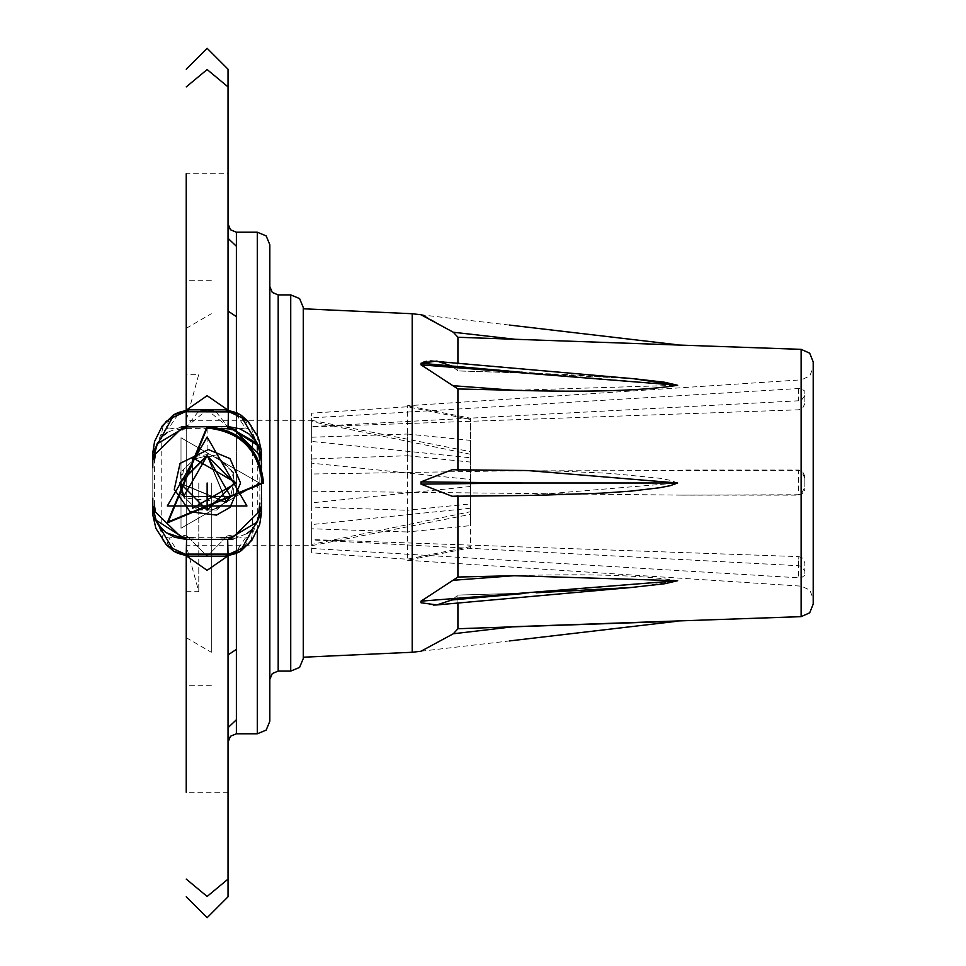 <?xml version="1.0" encoding="UTF-8"?>
<svg xmlns="http://www.w3.org/2000/svg" width="966" height="966" viewBox="0 0 966 966"><rect width="100%" height="100%" fill="white"/><g stroke="black" fill="none" stroke-linecap="round" stroke-linejoin="round"><path stroke-width="0.72" stroke-dasharray="4.83 3.62" d="M179.966 483L207.135 455.831L226.346 502.211L179.966 483L207.135 455.831L183.6 496.584L230.657 496.584L207.135 455.831L226.346 502.211L179.966 483L207.135 455.831L183.6 496.584L230.657 496.584L207.135 455.831L226.346 502.211L179.966 483L207.135 455.831L183.6 496.584L230.657 496.584L207.135 455.831L226.346 502.211L179.966 483L207.135 455.831L183.6 496.584L230.657 496.584L207.135 455.831L226.346 502.211L179.966 483L207.135 455.831L183.6 496.584L230.657 496.584L207.135 455.831L226.346 502.211L179.966 483L207.135 455.831L183.6 496.584L230.657 496.584L207.135 455.831L226.346 502.211L179.966 483L207.135 455.831L226.346 502.211L179.966 483L207.135 455.831L183.6 496.584L230.657 496.584L207.135 455.831L226.346 502.211L179.966 483L207.135 455.831L183.6 496.584L230.657 496.584L207.135 455.831L183.6 496.584L230.657 496.584L207.135 455.831L226.346 502.211L179.966 483L207.135 455.831L183.6 496.584L230.657 496.584L207.135 455.831L226.346 502.211L179.966 483L207.135 455.831L183.6 496.584L230.657 496.584L207.135 455.831L226.346 502.211L179.966 483L207.135 455.831L183.6 496.584L230.657 496.584L207.135 455.831L226.346 502.211L179.966 483L207.135 455.831L226.346 502.211L179.966 483L207.135 455.831L226.346 502.211L179.966 483L207.135 455.831L183.6 496.584L230.657 496.584L207.135 455.831L226.346 502.211L179.966 483L207.135 455.831L226.346 502.211L179.966 483L207.135 455.831L183.6 496.584L230.657 496.584L207.135 455.831L183.6 496.584L230.657 496.584L207.135 455.831L226.346 502.211L179.966 483L207.135 455.831L183.6 496.584L230.657 496.584L207.135 455.831L226.346 502.211L179.966 483L207.135 455.831L226.346 502.211L179.966 483L207.135 455.831L183.6 496.584L230.657 496.584L207.135 455.831L183.6 496.584L230.657 496.584L207.135 455.831L226.346 502.211L179.966 483L207.135 455.831L183.6 496.584L230.657 496.584L207.135 455.831L183.6 496.584L230.657 496.584L207.135 455.831L226.346 502.211L179.966 483L207.135 455.831L183.6 496.584L230.657 496.584L207.135 455.831L183.6 496.584L230.657 496.584L207.135 455.831L226.346 502.211L179.966 483L207.135 455.831L183.6 496.584L230.657 496.584L207.135 455.831L226.346 502.211L179.966 483L207.135 455.831L183.6 496.584L230.657 496.584L207.135 455.831L226.346 502.211L179.966 483L207.135 455.831L183.6 496.584L230.657 496.584L207.135 455.831L226.346 502.211L179.966 483L207.135 455.831L226.346 502.211L179.966 483L207.135 455.831L183.6 496.584L230.657 496.584L207.135 455.831L226.346 502.211L179.966 483L207.135 455.831L183.6 496.584L230.657 496.584L207.135 455.831L183.6 496.584L230.657 496.584L207.135 455.831L226.346 502.211L179.966 483L207.135 455.831L183.6 496.584L230.657 496.584L207.135 455.831L226.346 502.211L179.966 483L207.135 455.831L183.6 496.584L230.657 496.584L207.135 455.831L226.346 502.211L179.966 483L207.135 455.831L226.346 502.211L179.966 483L207.135 455.831L183.6 496.584L230.657 496.584L207.135 455.831L183.6 496.584L230.657 496.584L207.135 455.831L226.346 502.211L179.966 483L207.135 455.831L183.6 496.584L230.657 496.584L207.135 455.831L226.346 502.211L179.966 483L207.135 455.831L183.6 496.584L230.657 496.584L207.135 455.831L226.346 502.211L179.966 483L207.135 455.831L183.6 496.584L230.657 496.584L207.135 455.831L226.346 502.211L179.966 483L207.135 455.831L230.657 496.584L183.6 496.584L207.135 455.831L230.657 496.584L183.6 496.584L207.135 455.831L183.6 496.584L230.657 496.584L207.135 455.831L230.657 496.584L183.6 496.584L207.135 455.831L183.6 496.584L230.657 496.584L207.135 455.831L230.657 496.584L183.6 496.584L207.135 455.831L183.6 496.584L230.657 496.584L207.135 455.831L230.657 496.584L183.6 496.584L207.135 455.831L183.6 496.584L230.657 496.584L207.135 455.831L183.6 496.584L230.657 496.584L207.135 455.831L230.657 496.584L183.6 496.584L207.135 455.831L183.6 496.584L230.657 496.584L207.135 455.831L183.6 496.584L230.657 496.584L207.135 455.831L230.657 496.584M207.135 437.018L167.311 505.991L246.946 505.991L207.135 437.018M226.346 502.211L184.458 497.973M207.135 426.574C241.162 430.16 259.975 448.973 263.561 483C259.975 448.973 241.162 430.16 207.135 426.574C241.162 430.16 259.975 448.973 263.561 483C259.975 448.973 241.162 430.16 207.135 426.574C241.162 430.16 259.975 448.973 263.561 483C259.975 448.973 241.162 430.16 207.135 426.574C241.162 430.16 259.975 448.973 263.561 483C259.975 448.973 241.162 430.16 207.135 426.574C241.162 430.16 259.975 448.973 263.561 483C259.975 448.973 241.162 430.16 207.135 426.574C241.162 430.16 259.975 448.973 263.561 483C259.975 448.973 241.162 430.16 207.135 426.574C241.162 430.16 259.975 448.973 263.561 483C259.975 448.973 241.162 430.16 207.135 426.574C241.162 430.16 259.975 448.973 263.561 483C259.975 448.973 241.162 430.16 207.135 426.574C241.162 430.16 259.975 448.973 263.561 483C259.975 448.973 241.162 430.16 207.135 426.574C241.162 430.16 259.975 448.973 263.561 483C259.975 448.973 241.162 430.16 207.135 426.574C241.162 430.16 259.975 448.973 263.561 483C259.975 448.973 241.162 430.16 207.135 426.574C241.162 430.16 259.975 448.973 263.561 483C259.975 448.973 241.162 430.16 207.135 426.574C241.162 430.16 259.975 448.973 263.561 483C259.975 448.973 241.162 430.16 207.135 426.574C241.162 430.16 259.975 448.973 263.561 483C259.975 448.973 241.162 430.16 207.135 426.574C241.162 430.16 259.975 448.973 263.561 483C259.975 448.973 241.162 430.16 207.135 426.574C241.162 430.16 259.975 448.973 263.561 483C259.975 448.973 241.162 430.16 207.135 426.574C241.162 430.16 259.975 448.973 263.561 483C259.975 448.973 241.162 430.16 207.135 426.574C241.162 430.16 259.975 448.973 263.561 483C259.975 448.973 241.162 430.16 207.135 426.574C241.162 430.16 259.975 448.973 263.561 483C259.975 448.973 241.162 430.16 207.135 426.574C241.162 430.16 259.975 448.973 263.561 483C259.975 448.973 241.162 430.16 207.135 426.574C241.162 430.16 259.975 448.973 263.561 483C259.975 448.973 241.162 430.16 207.135 426.574C241.162 430.16 259.975 448.973 263.561 483C259.975 448.973 241.162 430.16 207.135 426.574C241.162 430.16 259.975 448.973 263.561 483C259.975 448.973 241.162 430.16 207.135 426.574C241.162 430.16 259.975 448.973 263.561 483C259.975 448.973 241.162 430.16 207.135 426.574C241.162 430.16 259.975 448.973 263.561 483C259.975 448.973 241.162 430.16 207.135 426.574C241.162 430.16 259.975 448.973 263.561 483C259.975 448.973 241.162 430.16 207.135 426.574C241.162 430.16 259.975 448.973 263.561 483L167.239 522.896L263.561 483C259.975 448.973 241.162 430.16 207.135 426.574C241.162 430.16 259.975 448.973 263.561 483C259.975 448.973 241.162 430.16 207.135 426.574C241.162 430.16 259.975 448.973 263.561 483L167.239 522.896L263.561 483C259.975 448.973 241.162 430.16 207.135 426.574C241.162 430.16 259.975 448.973 263.561 483C259.975 448.973 241.162 430.16 207.135 426.574C241.162 430.16 259.975 448.973 263.561 483L167.239 522.896L263.561 483C259.975 448.973 241.162 430.16 207.135 426.574C241.162 430.16 259.975 448.973 263.561 483C259.975 448.973 241.162 430.16 207.135 426.574C241.162 430.16 259.975 448.973 263.561 483L167.239 522.896L263.561 483C259.975 448.973 241.162 430.16 207.135 426.574C241.162 430.16 259.975 448.973 263.561 483C259.975 448.973 241.162 430.16 207.135 426.574C241.162 430.16 259.975 448.973 263.561 483L167.239 522.896L263.561 483C259.975 448.973 241.162 430.16 207.135 426.574C241.162 430.16 259.975 448.973 263.561 483C259.975 448.973 241.162 430.16 207.135 426.574C241.162 430.16 259.975 448.973 263.561 483L167.239 522.896M186.233 483L186.233 685.715L186.233 483M211.312 483L211.312 652.279L211.312 483M198.779 483L198.779 591.675L198.779 483M516.218 626.596L457.92 628.733L453.332 633.756L421.49 651.132M421.164 651.205L509.287 640.953M423.977 361.779L421.007 363.24L421.007 364.834L457.92 388.96L457.92 470.249L452.064 469.754L421.007 481.877L421.007 484.123L452.064 496.246L527.231 495.486L677.673 483L670.259 480.331L659.657 478.255L609.788 473.316L560.256 471.142L457.92 469.814M457.92 388.96L514.021 390.288L677.673 385.277M634.952 378.841L560.256 374.192L457.92 370.932L457.92 362.962M423.808 315.399L453.332 332.244L457.92 337.267L457.92 370.932L514.021 372.514L633.346 378.696M457.92 337.267L514.021 339.32L453.332 332.244M516.218 339.404L677.673 344.802M457.92 470.249L514.021 470.43L457.92 470.249M457.92 496.186L457.92 577.04L421.007 601.166L421.007 602.76L433.577 605.102M451.834 599.983L453.332 598.932L451.834 599.983L529.791 592.991L457.92 595.068L457.92 628.733M457.92 603.038L457.92 595.068L514.021 593.486L635.507 587.111L677.673 580.723C643.887 575.241 589.332 573.575 514.021 575.712L457.92 577.04M453.332 496.186L457.92 495.751L453.332 496.186M453.332 598.932L457.92 595.068L453.332 598.932L514.021 593.486L453.332 598.932M451.834 366.017L457.92 370.932L453.332 367.068L436.801 361.067L635.531 378.889M509.287 325.047L421.49 314.868M430.715 360.934L426.67 361.308M677.673 483L523.161 483L421.007 481.877M677.673 385.289L421.007 363.24M677.673 580.723L570.628 589.622M804.847 395.529L801.49 400.117L798.52 400.793L311.632 426.549L311.632 417.855L798.508 388.525L801.49 388.694L804.847 391.17L804.847 403.522L804.847 391.17M798.508 388.525L798.52 400.781M804.847 403.522L802.565 408.364L798.797 409.789L311.632 426.875L311.632 437.224L407.35 434.036L407.35 531.964L311.632 528.776L311.632 539.909L798.508 565.726L801.49 566.378L804.847 570.93L804.847 575.241L804.847 562.888L804.847 570.93M804.847 575.241L801.49 577.656L798.52 577.801L311.632 548.447L311.632 539.559L798.797 556.621L798.52 577.813M798.508 565.726L798.797 556.621L802.577 558.058L804.847 562.888M311.632 548.447L311.632 552.83L407.35 559.217L407.35 510.253L311.632 507.053L311.632 491.235L681.404 495.123L798.508 494.749L801.49 493.916L804.847 486.9L804.847 476.323L804.847 486.9M804.847 478.242L801.49 471.227L798.52 470.406L506.739 470.889L311.632 474.016L311.632 491.235M804.847 476.323L802.505 471.432L798.544 470.152L798.508 494.749L802.468 493.771L804.159 491.67L804.847 488.856M813.203 483L813.203 598.691L813.203 483M470.466 503.926L470.466 546.563L407.35 559.217L407.35 560.244L470.466 547.782L470.466 486.502L470.466 503.926L407.35 510.253M311.632 474.016L311.632 458.947L311.632 463.149L470.466 479.498L470.466 419.437L407.35 406.783L311.632 413.17L311.632 417.855M470.466 486.502L311.632 502.851L311.632 421.574L311.632 441.426L470.466 457.775L470.466 525.637L407.35 531.964M311.632 552.83L311.632 507.053M470.466 508.225L311.632 524.574L311.632 544.426L470.466 511.726M311.632 437.224L311.632 528.776M470.466 454.274L311.632 421.574L311.632 413.17M186.233 591.675L198.779 591.675L186.233 545.693L311.632 545.693L311.632 544.426M311.632 421.574L311.632 420.307L186.233 420.307L198.779 374.325L186.233 374.325M311.632 458.947L407.35 455.747L407.35 405.756L801.49 379.831L801.49 388.694M407.35 434.036L470.466 440.363L470.466 457.775M470.466 440.363L470.466 525.637M407.35 455.747L470.466 462.074L470.466 479.498M470.466 462.074L470.466 418.218L407.35 405.756M813.203 361.888L813.203 604.112M228.036 727.652L228.036 742.154M228.036 409.982L228.036 426.574L228.036 409.982M228.036 556.018L228.036 654.936M179.555 553.844L168.905 538.05L186.233 535.249L186.233 556.018M269.828 244.748L269.828 721.252M303.264 307.454L303.264 658.546M303.264 483L303.264 308.782L303.264 483M207.135 455.831L218.34 458.246L231.381 470.732L234.146 480.187L230.608 496.669L219.584 507.15L215.732 508.792L211.047 509.879L194.069 506.824L183.492 496.403L181.608 492.334L180.304 487.299L183.673 469.295L194.359 459.031L207.135 455.831L194.359 459.031M216.698 456.012L207.135 454.66L197.583 456.012M197.535 456.024L180.594 472.495M180.57 472.579L180.557 493.433M180.582 493.505L197.535 509.988M197.619 510.012L216.674 510.012M216.734 509.988L233.675 493.505M233.7 493.433L233.712 472.567M233.687 472.495L216.734 456.024M186.933 428.397L220.972 428.3M259.83 460.746L259.878 503.057M220.912 537.724L193.248 537.688M154.439 505.351L154.427 460.746M152.797 467.785L152.797 498.215L152.797 467.785M244.543 547.239L247.381 541.214L247.996 537.325L252.5 533.449L261.472 511.582L261.472 460.009L257.041 443.382M261.472 454.286L261.472 460.009M261.472 467.785L261.472 498.215M233.12 539.04L246.741 533.703M250.315 530.926L256.533 523.475M228.036 539.426L186.233 539.426M169.714 418.761L166.889 424.786L166.273 428.675L161.769 432.551L163.157 425.813M152.797 511.714L161.769 533.449L163.157 540.187M152.797 454.418L161.769 432.551L161.769 533.449L166.273 537.325L167.649 543.484L169.714 547.239M186.233 428.445L186.233 535.249L207.135 556.15L188.648 556.15M186.233 430.751L186.366 428.433L186.233 430.751L168.905 427.95L179.555 412.156M198.127 411.89L186.655 426.574L207.135 409.85L188.648 409.85M166.273 537.325L168.905 538.05M168.905 427.95L166.273 428.675M228.036 792.301L186.233 792.301L186.233 173.699L228.036 173.699M186.233 409.982L186.233 426.574M166.08 532.677L162.928 529.972M157.216 522.606L152.918 508.804M225.621 556.15L207.135 556.15L228.036 535.249L207.135 556.15L186.233 535.249M261.472 454.418L252.5 432.551L252.5 533.449L251.112 540.187M244.543 418.761L246.608 422.516L247.996 428.675L252.5 432.551L251.112 425.813M228.036 430.751L227.904 428.433L228.036 430.751L245.364 427.95L234.714 412.156M216.143 411.89L227.614 426.574L207.135 409.85M186.233 69.202L207.135 48.3L228.036 69.202M228.036 896.798L207.135 917.7L186.233 896.798M228.036 535.249L245.364 538.05L234.714 553.844M247.996 428.675L245.364 427.95M245.364 538.05L247.996 537.325M181.149 426.96L167.529 432.297M163.954 435.074L157.736 442.525M236.392 553.639L236.392 483L192.5 457.667L192.5 508.333L236.392 483L192.5 508.333L192.5 457.667L236.392 483L192.5 457.667L192.5 508.333L236.392 483L192.5 508.333L192.5 457.667L236.392 483L192.5 457.667L192.5 508.333L236.392 483L192.5 508.333L192.5 457.667L236.392 483L192.5 457.667L192.5 508.333L236.392 483L192.5 508.333L192.5 457.667L236.392 483L236.392 430.027M259.383 483L181.004 437.755L181.004 528.245L259.383 483L181.004 437.755L181.004 528.245L259.383 483L181.004 437.755L181.004 528.245L259.383 483L181.004 437.755L181.004 528.245L259.383 483L181.004 437.755L181.004 528.245L259.383 483L181.004 437.755L181.004 528.245L259.383 483L181.004 437.755L181.004 528.245L259.383 483L181.004 437.755L181.004 528.245L259.383 483L181.004 437.755L181.004 528.245L259.383 483L181.004 437.755L181.004 528.245L259.383 483L181.004 437.755L181.004 528.245L259.383 483L181.004 437.755L181.004 528.245L259.383 483L181.004 437.755L181.004 528.245L259.383 483L181.004 437.755L181.004 528.245L259.383 483L181.004 437.755L181.004 528.245L259.383 483L181.004 437.755L181.004 528.245L259.383 483L181.004 437.755L181.004 528.245L259.383 483L181.004 437.755L181.004 528.245L259.383 483L181.004 437.755L181.004 528.245L259.383 483L181.004 437.755L181.004 528.245L259.383 483L181.004 437.755L181.004 528.245L259.383 483L181.004 437.755L181.004 528.245L259.383 483L181.004 437.755L181.004 528.245L259.383 483L181.004 437.755L181.004 528.245L259.383 483L181.004 437.755L181.004 528.245L259.383 483L181.004 437.755L181.004 528.245L259.383 483L181.004 437.755L181.004 528.245L259.383 483L181.004 437.755L181.004 528.245L259.383 483L181.004 437.755L181.004 528.245L259.383 483L181.004 437.755L181.004 528.245L259.383 483L181.004 437.755L181.004 528.245L259.383 483L181.004 437.755L181.004 528.245L259.383 483L181.004 437.755L181.004 528.245L259.383 483L181.004 437.755L181.004 528.245L259.383 483L181.004 437.755L181.004 528.245L259.383 483L181.004 437.755L181.004 528.245L259.383 483L181.004 437.755L181.004 528.245L259.383 483M207.135 454.974L179.108 483L226.95 502.815L207.135 454.974L179.108 483L226.95 502.815L207.135 454.974L179.108 483L226.95 502.815L207.135 454.974L179.108 483L226.95 502.815L207.135 454.974L179.108 483L226.95 502.815L207.135 454.974L179.108 483L226.95 502.815L207.135 454.974L179.108 483L226.95 502.815L207.135 454.974L179.108 483L226.95 502.815L207.135 454.974L179.108 483L226.95 502.815L207.135 454.974L179.108 483L226.95 502.815L207.135 454.974L179.108 483L226.95 502.815L207.135 454.974L179.108 483L226.95 502.815L207.135 454.974L179.108 483L226.95 502.815L207.135 454.974L179.108 483L226.95 502.815L207.135 454.974L179.108 483L226.95 502.815L207.135 454.974L179.108 483L226.95 502.815L207.135 454.974L179.108 483L226.95 502.815L207.135 454.974L179.108 483L226.95 502.815L207.135 454.974L179.108 483L226.95 502.815L207.135 454.974L179.108 483L226.95 502.815L207.135 454.974L179.108 483L226.95 502.815L207.135 454.974L179.108 483L226.95 502.815L207.135 454.974L179.108 483L226.95 502.815L207.135 454.974L179.108 483L226.95 502.815L207.135 454.974L179.108 483L226.95 502.815L207.135 454.974L179.108 483L226.95 502.815L207.135 454.974L179.108 483L226.95 502.815L207.135 454.974L179.108 483L226.95 502.815L207.135 454.974L179.108 483L226.95 502.815L207.135 454.974L179.108 483L226.95 502.815L207.135 454.974L179.108 483L226.95 502.815L207.135 454.974L179.108 483L226.95 502.815L207.135 454.974L179.108 483L226.95 502.815L207.135 454.974L179.108 483L226.95 502.815L207.135 454.974L179.108 483L226.95 502.815L207.135 454.974L179.108 483L226.95 502.815L207.135 454.974L179.108 483L226.95 502.815L207.135 454.974M262.136 483L168.241 521.894L207.135 427.998C240.305 431.488 258.647 449.83 262.136 483L168.241 521.894L207.135 427.998C240.305 431.488 258.647 449.83 262.136 483L168.241 521.894L207.135 427.998C240.305 431.488 258.647 449.83 262.136 483L168.241 521.894L207.135 427.998C240.305 431.488 258.647 449.83 262.136 483L168.241 521.894L207.135 427.998C240.305 431.488 258.647 449.83 262.136 483L168.241 521.894L207.135 427.998C240.305 431.488 258.647 449.83 262.136 483L168.241 521.894L207.135 427.998C240.305 431.488 258.647 449.83 262.136 483L168.241 521.894L207.135 427.998C240.305 431.488 258.647 449.83 262.136 483L168.241 521.894L207.135 427.998C240.305 431.488 258.647 449.83 262.136 483L168.241 521.894L207.135 427.998C240.305 431.488 258.647 449.83 262.136 483L168.241 521.894L207.135 427.998C240.305 431.488 258.647 449.83 262.136 483L168.241 521.894L207.135 427.998C240.305 431.488 258.647 449.83 262.136 483L168.241 521.894L207.135 427.998C240.305 431.488 258.647 449.83 262.136 483L168.241 521.894L207.135 427.998C240.305 431.488 258.647 449.83 262.136 483L168.241 521.894L207.135 427.998C240.305 431.488 258.647 449.83 262.136 483L168.241 521.894L207.135 427.998C240.305 431.488 258.647 449.83 262.136 483L168.241 521.894L207.135 427.998C240.305 431.488 258.647 449.83 262.136 483L168.241 521.894L207.135 427.998C240.305 431.488 258.647 449.83 262.136 483L168.241 521.894L207.135 427.998C240.305 431.488 258.647 449.83 262.136 483L168.241 521.894L207.135 427.998C240.305 431.488 258.647 449.83 262.136 483L168.241 521.894L207.135 427.998C240.305 431.488 258.647 449.83 262.136 483L168.241 521.894L207.135 427.998C240.305 431.488 258.647 449.83 262.136 483L168.241 521.894L207.135 427.998C240.305 431.488 258.647 449.83 262.136 483L168.241 521.894L207.135 427.998C240.305 431.488 258.647 449.83 262.136 483L168.241 521.894L207.135 427.998C240.305 431.488 258.647 449.83 262.136 483L168.241 521.894L207.135 427.998C240.305 431.488 258.647 449.83 262.136 483L168.241 521.894L207.135 427.998C240.305 431.488 258.647 449.83 262.136 483L168.241 521.894L207.135 427.998C240.305 431.488 258.647 449.83 262.136 483L168.241 521.894L207.135 427.998C240.305 431.488 258.647 449.83 262.136 483L168.241 521.894L207.135 427.998C240.305 431.488 258.647 449.83 262.136 483L168.241 521.894L207.135 427.998C240.305 431.488 258.647 449.83 262.136 483L168.241 521.894L207.135 427.998C240.305 431.488 258.647 449.83 262.136 483L168.241 521.894L207.135 427.998C240.305 431.488 258.647 449.83 262.136 483L168.241 521.894L207.135 427.998C240.305 431.488 258.647 449.83 262.136 483L168.241 521.894L207.135 427.998C240.305 431.488 258.647 449.83 262.136 483L168.241 521.894L207.135 427.998C240.305 431.488 258.647 449.83 262.136 483M453.332 633.756L514.021 626.68M801.128 616.646L801.128 349.354M412.204 652.267L412.204 313.733M421.007 484.123L523.161 483M421.007 364.834L523.161 372.453M453.332 367.068L514.021 372.514L453.332 367.068M514.021 390.288L453.332 385.724M523.161 593.547L421.007 601.166M453.332 580.276L514.021 575.712M801.49 471.227L801.49 379.831L809.822 375.883L813.203 367.309M801.49 400.117L801.49 566.39M801.49 577.656L801.49 493.928M236.392 232.214L236.392 246.233M236.392 316.619L236.392 733.786M236.392 427.636L236.392 412.361M186.233 552.95L186.571 556.054M227.698 556.054L228.036 552.95M257.294 449.323L257.294 531.143M257.294 434.966L257.294 443.829M278.184 294.908L278.184 671.092M290.73 671.092L290.73 294.908M207.135 428.216L207.135 454.66M228.036 413.05L227.698 409.946M186.571 409.946L186.233 413.05M240.57 483L230.017 458.608L208.415 449.588L180.038 463.402L174.303 489.364L190.085 511.763L216.505 515.095L230.017 507.392L240.57 483L230.017 458.608L208.415 449.588L180.038 463.402L174.303 489.364L190.085 511.763L216.505 515.095L230.017 507.392L240.57 483L230.017 458.608L208.415 449.588L180.038 463.402L174.303 489.364L190.085 511.763L216.505 515.095L230.017 507.392L240.57 483M211.312 685.715L186.233 685.715M211.312 280.285L186.233 280.285M186.233 328.343L211.312 313.721M186.233 637.657L211.312 652.279M527.255 470.514L452.064 469.754M527.231 495.486L452.064 496.246M635.507 587.111L436.813 604.933M407.35 560.244L801.49 586.169L809.822 590.117L813.203 598.691M685.655 470.044L798.58 470.044M681.404 495.123L798.58 495.123M311.632 545.693L470.466 514.347M311.632 420.307L470.466 451.653M218.34 458.246L212.568 456.387M231.381 470.732L232.408 472.99M234.146 480.187L230.608 496.669M219.584 507.15L215.732 508.792M211.047 509.879L202.969 509.843L194.069 506.824M183.492 496.403L181.608 492.334M180.304 487.299L180.787 476.347L183.673 469.295"/><path stroke-width="1.45" d="M207.135 455.831L183.6 496.584L230.657 496.584L207.135 455.831L179.966 483L207.135 510.169L234.303 483L207.135 455.831M207.135 437.018L167.311 505.991L246.946 505.991L207.135 437.018M230.657 496.584L226.346 502.211M184.458 497.973L179.966 483M263.561 483L167.239 522.896L207.135 426.574L167.239 522.896L263.561 483C259.975 448.973 241.162 430.16 207.135 426.574L167.239 522.896L263.561 483L167.239 522.896L207.135 426.574L167.239 522.896L263.561 483L167.239 522.896L207.135 426.574L167.239 522.896L263.561 483L167.239 522.896L207.135 426.574L167.239 522.896L263.561 483L167.239 522.896L207.135 426.574L167.239 522.896L263.561 483L167.239 522.896L207.135 426.574L167.239 522.896L263.561 483L167.239 522.896L207.135 426.574L167.239 522.896L263.561 483L167.239 522.896L207.135 426.574L167.239 522.896L263.561 483L167.239 522.896L207.135 426.574L167.239 522.896L263.561 483L167.239 522.896L207.135 426.574L167.239 522.896L263.561 483L167.239 522.896L207.135 426.574L167.239 522.896L263.561 483L167.239 522.896L207.135 426.574L167.239 522.896L263.561 483L167.239 522.896L207.135 426.574L167.239 522.896L263.561 483L167.239 522.896L207.135 426.574L167.239 522.896L263.561 483L167.239 522.896L207.135 426.574L167.239 522.896L263.561 483L167.239 522.896L207.135 426.574L167.239 522.896L263.561 483L167.239 522.896L207.135 426.574L167.239 522.896L263.561 483L167.239 522.896L207.135 426.574L167.239 522.896L263.561 483L167.239 522.896L207.135 426.574L167.239 522.896L263.561 483L167.239 522.896L207.135 426.574L167.239 522.896L263.561 483L167.239 522.896L207.135 426.574L167.239 522.896L263.561 483L167.239 522.896L207.135 426.574L167.239 522.896L263.561 483L167.239 522.896L207.135 426.574L167.239 522.896L263.561 483L167.239 522.896L207.135 426.574L167.239 522.896L263.561 483L167.239 522.896L207.135 426.574L167.239 522.896L263.561 483L167.239 522.896L207.135 426.574L167.239 522.896L263.561 483L167.239 522.896L207.135 426.574L167.239 522.896L263.561 483L167.239 522.896L207.135 426.574L167.239 522.896L263.561 483L167.239 522.896L207.135 426.574L167.239 522.896L263.561 483L167.239 522.896L207.135 426.574L167.239 522.896L263.561 483L167.239 522.896L207.135 426.574L167.239 522.896L263.561 483M167.239 522.896L207.135 426.574M516.218 626.596L801.128 616.646L801.128 349.354L457.92 337.267L453.332 332.244L421.007 314.759L412.204 313.733L412.204 652.267L421.007 651.241L453.332 633.756L457.92 628.733L677.673 621.198L509.287 640.953M677.673 385.289L664.717 382.258L634.952 378.841M453.332 332.244L516.218 339.404M457.92 362.962L457.92 337.267M633.346 378.696L677.673 385.277C643.887 390.759 589.332 392.425 514.021 390.288L457.92 388.96L421.007 364.834L421.007 363.24L436.813 361.067L451.834 366.017M457.92 470.249L457.92 388.96M514.021 470.43L527.231 470.514L677.673 483L670.259 485.669L659.657 487.745L631.136 491.102L602.446 493.119L536.166 495.365L452.064 496.246L421.007 484.123L421.007 481.877L452.064 469.754L514.021 470.43M433.577 605.102L436.813 604.933L421.007 602.76L421.007 601.166L457.92 577.04L457.92 495.751M457.92 577.04L514.021 575.712L677.673 580.723M421.007 601.166L677.673 580.711L664.717 583.742L631.136 587.497L536.166 592.774L570.628 589.622M457.92 628.733L457.92 603.038M436.813 604.933L451.834 599.983L436.801 604.933L635.531 587.111M677.673 344.814L509.287 325.047M421.49 314.868L423.808 315.399M635.507 378.889L430.715 360.934M426.67 361.308L423.977 361.779M677.673 483L523.161 483L421.007 484.123M677.673 385.277L421.007 364.834M801.128 616.646L809.689 612.818L813.203 604.112L813.203 361.888L809.689 353.182L801.128 349.354M257.294 531.143L257.294 733.786L236.392 733.786L230.476 736.237L228.036 742.154L228.036 727.652L228.036 896.798L228.036 727.652L236.392 719.767L236.392 553.639M236.392 412.361L236.392 246.233L236.392 316.619L228.036 311.064L228.036 69.202L228.036 238.348L236.392 246.233L236.392 232.214L230.476 229.763L228.036 223.846M228.036 311.064L228.036 409.982L228.036 311.064M220.972 428.3L233.506 429.266L228.036 426.574L228.036 428.445L228.036 426.574L186.233 426.574L156.866 444.046L152.797 460.009L152.797 467.785L152.833 452.523L172.371 417.662L185.412 411.685L179.374 412.204L175.244 413.846L169.714 418.761M228.036 727.652L228.036 654.936L236.392 649.381M228.036 654.936L228.036 556.018M186.233 556.018L186.233 792.301M257.294 733.786L266.157 730.115L269.828 721.252L269.828 244.748L266.157 235.885L257.294 232.214L257.294 434.966M290.73 671.092L299.593 667.421L303.264 658.546L303.264 307.454L299.593 298.579L290.73 294.908L290.73 671.092L278.184 671.092L278.184 294.908L272.279 292.457L269.828 286.552M233.506 429.266L258.767 453.911L259.83 460.637M259.878 503.057L258.767 512.089L233.506 536.734L227.348 537.603M227.336 537.603L220.912 537.724M193.248 537.688L186.933 537.591M186.692 537.591L180.763 536.734L155.502 512.089L154.439 505.351M154.427 460.746L155.502 453.911L180.763 429.266L186.933 428.397M180.763 536.734L186.233 539.426L228.036 539.426L233.506 536.734M155.502 512.089L152.797 505.991L155.924 520.131L186.233 539.426L166.08 532.677M152.797 498.215L152.797 511.582L152.797 498.215M155.502 453.911L152.797 460.009L152.797 454.105M180.763 429.266L186.233 426.574L186.233 428.445M258.767 453.911L261.472 460.009L258.345 445.869L228.036 426.574L257.041 443.382M258.767 512.089L261.472 505.991L257.403 521.954L261.472 505.991L261.436 513.477L241.898 548.338L228.857 554.315L234.895 553.796L239.013 552.154L244.543 547.239M233.12 539.04L228.036 539.426L257.403 521.954M251.112 425.813L248.008 421.297L241.898 417.662L261.267 450.132L261.472 467.785M261.472 498.215L261.472 505.991L256.533 523.475M246.741 533.703L250.315 530.926M169.714 547.239L173.626 551.139L188.648 556.15L186.233 554.11L228.036 554.11L227.686 539.426M186.571 539.426L186.233 554.11M163.157 425.813L166.067 421.49L172.371 417.662M163.157 540.187L166.261 544.703L172.371 548.338L153.002 515.868L152.797 511.582M173.626 551.139L177.998 553.385L185.412 554.315L172.371 548.338M228.036 554.11L225.621 556.15L188.648 556.15L179.555 553.844M186.366 428.433L186.655 426.574L186.366 428.433M179.555 412.156L188.648 409.85L185.412 411.685M186.233 173.699L186.233 409.982M162.928 529.972L157.216 522.606M152.918 508.804L152.797 505.991M251.112 540.187L248.202 544.51L241.898 548.338M244.543 418.761L241.234 415.308L236.996 412.893L228.857 411.685L241.898 417.662M207.135 409.85L225.621 409.85L234.714 412.156M227.904 428.433L227.614 426.574L227.904 428.433M198.127 411.89L207.135 409.85L216.143 411.89M228.036 69.202L207.135 48.3L186.233 69.202M186.233 896.798L207.135 917.7L228.036 896.798M234.714 553.844L225.621 556.15L240.643 551.139M240.643 414.861L225.621 409.85L228.857 411.685M228.531 411.733L228.036 426.574L181.149 426.96M228.036 411.89L185.738 411.733M225.621 409.85L188.648 409.85L173.626 414.861M167.529 432.297L163.954 435.074M157.736 442.525L152.797 460.009L156.866 444.046M236.392 483L192.5 457.667L192.5 508.333L236.392 483L192.5 508.333L192.5 457.667L236.392 483M207.135 510.169L207.135 483M262.136 483L168.241 521.894L207.135 427.998C240.305 431.488 258.647 449.83 262.136 483M514.021 626.68L453.332 633.756M523.161 593.547L451.834 599.983M514.021 575.712L453.332 580.276M421.007 481.877L523.161 483M421.007 363.24L523.161 372.453M453.332 385.724L514.021 390.288M236.392 733.786L236.392 719.767M236.392 430.027L236.392 427.636M186.571 556.054L207.135 570.314L227.698 556.054M228.036 879.096L207.135 896.448L186.233 879.096M257.294 443.829L257.294 449.323M227.698 409.946L207.135 395.686L186.571 409.946M186.233 86.904L207.135 69.552L228.036 86.904M186.233 426.574L186.233 411.89M240.57 483L230.017 458.608L208.415 449.588L180.038 463.402L174.303 489.364L190.085 511.763L216.505 515.095L230.017 507.392L240.57 483L230.017 458.608L208.415 449.588L180.038 463.402L174.303 489.364L190.085 511.763L216.505 515.095L230.017 507.392L240.57 483M527.255 495.486L452.064 496.246M527.231 470.514L452.064 469.754M236.392 232.214L257.294 232.214M278.184 671.092L272.279 673.543L269.828 679.448M278.184 294.908L290.73 294.908M412.204 652.267L303.264 657.218M303.264 308.782L412.204 313.733M155.924 520.131L159.475 526.023L165.476 532.206L174.52 537.253L186.233 539.426M258.345 445.869L254.795 439.977L248.781 433.794L239.737 428.747L228.036 426.574M173.035 415.308L162.324 425.825L154.596 441.414L152.833 452.523M152.978 515.639L155.876 528.354L166.309 544.655M152.797 512.258L152.797 511.654M173.035 550.692L166.067 544.51M241.234 550.692L251.933 540.175L259.661 524.586L261.436 513.477M261.279 450.361L258.333 437.501L247.96 421.345M261.46 453.742L261.472 454.346M241.234 415.308L248.19 421.49"/></g></svg>
